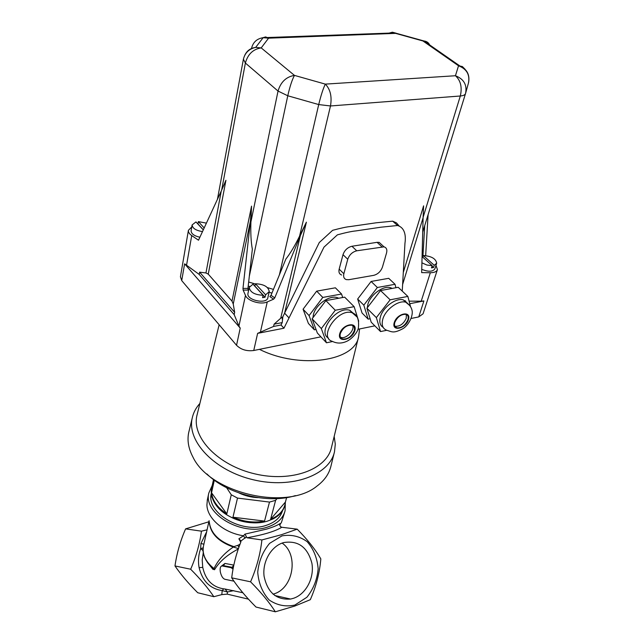 <?xml version="1.0" encoding="UTF-8"?>
<svg xmlns="http://www.w3.org/2000/svg" width="644" height="644" viewBox="0 0 644 644"><rect width="100%" height="100%" fill="white"/><g stroke="black" fill="none" stroke-linecap="round" stroke-linejoin="round"><path stroke-width="0.97" d="M238.417 548.583L233.329 547.038C224.209 553.276 217.777 560.441 214.017 568.539C205.645 561.882 202.103 554.5 203.407 546.402C202.425 550.065 202.667 557.712 210.467 566.052L214.766 569.352L213.043 569.473L207.336 562.365M213.832 568.668L214.492 569.771M238.272 549.002C227.3 554.774 219.459 561.56 214.766 569.352M294.719 606.085L275.35 611.8C269.385 602.43 261.126 592.432 250.564 581.806C256.537 568.153 260.313 554.202 261.907 539.946L281.412 534.721L297.198 529.159C307.405 539.471 315.286 549.388 320.833 558.903C319.649 572.782 316.14 586.378 310.311 599.693L294.719 606.085M294.855 605.054L306.882 597.27C313.387 589.147 317.146 579.664 318.16 568.837C317.267 558.123 313.636 549.099 307.252 541.749C299.621 536.211 291.185 534.262 281.959 535.889L269.651 543.319C262.833 551.417 258.856 561.061 257.721 572.242C258.63 583.319 262.438 592.561 269.128 599.958C277.065 605.352 285.638 607.051 294.855 605.054M279.673 524.949L280.502 526.639L281.79 527.267L297.198 529.159M240.759 542.288L238.884 538.778L243.472 535.8L244.962 534.118L246.982 537.78L261.907 539.946M209.284 521.986C210.701 533.272 218.912 541.491 233.909 546.643L237.7 545.379L238.932 547.134M237.7 545.379L239.987 544.277M244.962 534.118L266.544 529.118C273.04 527.122 277.508 525.287 279.955 523.62L279.907 524.852L281.5 522.284L284.841 511.682M207.4 499.607L206.909 504.864C207.102 518.388 223.734 532.813 243.255 535.728M248.455 599.153L227.243 594.138L221.802 594.613L222.204 590.588C210.097 588.769 202.401 581.113 199.101 567.622C197.941 561.198 198.457 554.862 200.662 548.599L200.904 543.608L206.627 531.864M221.802 594.613L213.848 596.698C208.028 588.069 200.3 578.916 190.664 569.232C196.074 556.802 199.672 544.116 201.451 531.171L207.078 529.827M190.664 569.232L174.975 565.939C180.892 574.545 188.475 583.472 197.716 592.738L213.848 596.698M212.262 485.326L208.825 493.014C203.15 513.461 240.928 536.211 267.035 527.235C276.944 524.031 282.958 518.557 285.075 510.829L285.308 502.972M233.7 590.645L227.421 591.981L225.038 589.019L242.804 592.73M227.243 594.138L227.421 591.981L222.204 590.588L223.677 588.849L225.038 589.019M279.673 524.667L279.955 523.62M246.33 536.943L241.001 540.968L240.679 542.49C236.147 553.953 233.152 565.738 231.695 577.845C237.797 587.183 245.903 596.924 255.99 607.042L275.35 611.8M241.001 540.968L238.884 538.778M245.139 538.223L243.472 535.8M212.415 567.879L213.043 569.473M203.271 552.665L202.2 560.039L202.747 567.388C205.508 579.938 212.488 587.087 223.677 588.849M203.069 550.62L200.662 548.599L203.166 547.931M233.241 568L232.154 567.324L223.275 565.609L222.091 565.947M233.965 581.186L224.812 579.27C222.768 578.441 221.278 576.01 220.328 571.961C219.773 568.105 220.385 566.108 222.18 565.955L231.043 567.678L233.039 569.095M279.713 525.319L279.907 524.852M231.043 567.678L232.154 567.324L233.82 565.118M221.6 566.004L224.981 563.436L233.74 565.102M234.239 547.4L233.909 546.643L233.329 547.038C218.131 541.596 210.097 533.143 209.244 521.672M203.915 544.108L200.904 543.608M273.048 594.179L273.885 593.921C293.575 588.254 298.897 554.387 282.112 543.093M282.426 510.845L282.33 511.32M211.208 493.9L211.345 493.433M231.695 577.845L250.564 581.806M209.244 521.656L185.601 528.877C180.392 540.807 176.85 553.164 174.975 565.939M201.451 531.171L185.601 528.877M293.592 598.26C306.133 594.034 314.522 577.74 311.881 563.194C307.623 547.191 298.269 540.308 283.795 542.546C271.422 545.895 262.205 561.447 264.08 576.259C267.55 592.544 276.405 600.136 290.637 599.049L293.592 598.26M211.329 493.264L211.296 493.433C205.959 512.592 241.299 533.884 265.747 525.512C274.771 522.622 280.365 517.679 282.515 510.7M226.616 487.709L231.268 494.769L237.507 498.086L269.498 502.079L275.624 500.332L276.992 498.609M258.131 497.643C251.426 497.401 245.042 495.84 238.988 492.958M281.919 511.594L280.913 514.532M210.982 497.393L211.425 494.415M253.277 522.823C245.694 522.582 238.489 520.819 231.663 517.526M270.609 519.289C278.466 516.037 283.263 511.151 284.986 504.622L285.421 502.046L270.609 519.289L275.624 500.332M211.755 487.605L211.594 488.345C210.532 494.133 212.174 499.929 216.513 505.725C226.245 519.024 250.741 526.462 267.453 521.125L273.048 518.927C279.391 515.627 283.296 511.135 284.769 505.443L284.769 505.435M264.547 521.085L232.959 517.212C243.553 521.785 254.082 523.081 264.547 521.085L269.498 502.079M232.959 517.212L237.507 498.086M226.817 513.904L211.546 492.797C212.568 500.823 217.664 507.858 226.817 513.904L231.268 494.769M211.546 492.797L214.307 480.174M212.037 486.365L213.518 479.587M285.421 502.046L286.628 497.603M199.865 403.474C195.873 407.877 193.305 412.836 192.162 418.342C186.889 441.567 214.782 470.925 253.583 479.844C292.32 489.054 329.607 474.966 334.502 451.71L335.291 444.151L334.18 436.407M197.354 413.73L196.847 415.823C191.832 437.751 218.276 465.467 254.968 473.895C291.595 482.614 326.894 469.371 331.491 447.387L358.491 337.11M206.877 473.928C227.147 494.23 268.049 504.244 295.395 495.614M189.191 430.57L188.644 432.832C187.098 440.617 188.523 448.675 192.918 457.007C209.799 493.224 286.805 511.191 317.025 486.051C324.455 480.488 329.092 473.863 330.936 466.159L334.357 452.305M282.845 316.8L280.695 318.257L300.337 235.672L306.391 222.18L284.6 313.145L282.845 316.8L282.209 322.604L281.026 325.011L283.94 328.223L323.98 247.135L337.4 234.851C345.619 232.605 351.761 231.301 355.834 230.922L381.063 227.187L397.573 225.505C406.646 228.282 405.511 239.455 404.947 243.4L402.242 291.112M403.305 272.428L423.599 205.855L423.1 217.728L402.613 284.519M437.365 269.78L423.068 313.805L418.745 316.912L411.234 318.442M374.84 325.848L357.943 329.285M320.905 336.828L253.752 350.505C246.757 351.391 241.017 349.652 236.541 345.289L181.721 280.599L180.433 276.743M332.65 341.505L326.476 342.785L321.324 328.577L312.115 318.804L325.88 300.611L344.661 297.15L354.128 306.665L358.7 321.203M321.324 328.577L335.266 310.255L325.88 300.611M335.266 310.255L354.128 306.665M326.476 342.785L317.355 333.029L312.115 318.804M328.496 338.156C316.792 331.918 336.925 305.538 349.853 310.368L354.329 314.119M430.095 45.957C429.049 42.979 427.02 41.329 424.01 40.991L423.301 40.765M396.132 33.214L392.357 32.2L389.048 33.126M262.76 37.738L265.658 36.917L268.572 38.173L263.146 37.69C256.876 38.672 253.003 42.246 251.522 48.405M244.768 55.279C246.926 50.707 250.556 48.083 255.676 47.406L261.206 47.906C253.108 49.153 247.835 54.201 245.38 63.048L243.4 59.2M300.337 235.672L274.755 297.89L273.603 299.178L267.26 301.931C260.892 305.023 247.521 301.014 245.469 295.411L243.142 290.082L242.981 288.399L247.948 288.432L252.351 249.196C250.991 241.911 250.516 232.814 250.927 221.898L251.554 206.128L250.427 221.013L233.249 304.024L234.658 312.308L234.174 314.61L199.205 274.433L184.619 263.823L181.721 280.599M279.383 274.891L318.716 104.57L287.771 95.771L278.039 91.062C280.728 82.013 286.202 76.789 294.469 75.396C292.143 79.615 289.913 86.409 287.771 95.771L249.325 276.196M423.108 217.35L460.315 95.996L330.485 105.962L318.716 104.57C320.994 95.223 323.199 88.413 325.333 84.123C330.356 89.291 332.079 96.568 330.485 105.962L299.557 236.187C294.807 245.863 290.235 253.503 285.847 259.097L271.019 295.322L274.755 297.89M465.757 92.744L468.405 83.221C470.088 74.817 466.795 68.997 458.528 65.777L462.368 66.541L464.976 69.158M273.603 299.178L269.868 296.61L271.019 295.322M221.246 191.075L225.923 180.288L208.262 274.143L205.959 272.959L221.246 191.075L198.505 240.212L191.719 235.567C189.32 233.869 188.209 232.122 188.41 230.327L191.783 226.905M306.391 222.18L299.557 236.187M247.948 288.432L248.109 290.114L243.142 290.082M242.981 288.399L250.427 221.013M280.695 318.257L274.103 324.157L273.563 326.452L257.624 333.351L253.752 350.505M282.209 322.604L274.103 324.157M281.026 325.011L273.563 326.452M203.279 229.892L195.969 221.914L192.121 224.925L191.131 230.657M202.498 231.582C195.937 230.544 192.476 228.322 192.121 224.925M405.028 300.603L404.665 301.167M208.262 274.143L232.001 301.134L251.554 206.128M205.959 272.959L199.624 272.162L234.658 312.308M233.249 304.024L232.001 301.134M199.624 272.162L199.205 274.433M289.003 317.927L284.6 313.145L319.271 242.538L332.626 230.311C340.934 228.081 346.866 226.825 350.433 226.527L376.193 222.792L392.679 221.166L396.463 222.872L399.167 225.996M424.718 225.617L422.899 256.819M435.98 265.4L437.429 269.578C436.688 271.639 434.33 272.694 430.345 272.726L421.659 272.621L423.1 217.728M428.091 214.71L425.668 255.571M436.632 263.388L434.885 268.798C432.808 271.832 428.437 272.01 421.748 269.337M430.345 272.726L421.208 301.183L423.897 300.949L409.769 303.702M421.208 301.183L409.101 301.142M405.809 301.134L404.867 301.126M283.94 328.223L257.624 333.351M316.051 329.478L314.361 329.817L308.412 323.457L303.074 309.217L316.671 291.144L335.379 287.812L341.553 294.018L342.697 297.512M341.658 274.996C339.316 274.151 338.486 272.195 339.163 269.136L343.011 254.67C344.612 250.17 347.591 247.368 351.938 246.258L377.07 242.329L379.171 242.377L381.795 244.801M370.139 318.716L368.143 319.118L362.049 313L357.662 299.033L371.105 281.452L388.71 278.321L395.022 284.286L395.947 287.707M391.383 288.005L391.528 288.52M245.469 295.411L238.932 326.073L240.22 328.102L184.619 263.823M269.2 291.837L267.88 297.649C267.059 304.66 246.185 300.225 247.964 293.406L248.004 293.229M238.932 326.073L234.174 314.61M455.445 75.734C463.881 79.027 467.254 84.944 465.548 93.485C465.089 94.893 463.35 95.731 460.315 95.996C462.311 87.246 460.685 80.492 455.445 75.734L458.528 65.777L422.931 40.966L395.577 33.367L268.572 38.173L261.206 47.906L294.469 75.396L325.333 84.123L455.445 75.734M199.882 237.242C194.174 235.929 191.252 233.78 191.107 230.785M255.443 283.763C263.871 284.149 268.468 286.773 269.24 291.651L265.602 294.815L255.443 283.763L254.815 286.169M263.122 295.25C254.678 294.88 250.057 292.255 249.252 287.393L252.987 284.173L263.122 295.25L262.583 297.665L265.054 297.222L265.602 294.815M204.18 227.952L198.352 221.6L197.933 223.935L203.319 229.811M198.352 221.6L206.41 223.13M422.778 257.206L423.309 255.515L434.241 265.288L433.525 267.518L431.472 267.88L432.188 265.642L422.078 256.578M423.309 255.515C431.44 256.119 435.891 258.695 436.68 263.243L434.241 265.288M432.188 265.642L426.908 265.038L421.917 262.833M432.019 266.173L433.525 267.518M265.054 297.222L254.927 286.161M386.561 252.923C387.35 249.671 386.505 247.642 384.017 246.845L356.736 250.806C352.381 251.933 349.386 254.75 347.76 259.258L343.856 273.748C343.172 276.815 343.993 278.772 346.335 279.609L348.839 279.697L373.705 275.35C377.867 274.223 380.773 271.494 382.415 267.155L386.561 252.923M368.143 319.118L363.812 305.151L357.662 299.033M363.812 305.151L377.368 287.498L371.105 281.452M377.368 287.498L395.022 284.286M368.175 312.332L367.354 309.659M367.281 307.776L367.861 304.387C370.316 294.759 383.293 285.244 390.546 287.715L392.188 288.399M314.361 329.817L309.08 315.592L322.797 297.431L316.671 291.144M322.797 297.431L341.553 294.018M394.796 322.475C397.404 316.848 401.099 314.135 405.889 314.336C408.022 315.093 408.699 316.912 407.902 319.802C405.253 325.437 401.542 328.126 396.768 327.86C394.7 327.104 394.039 325.309 394.796 322.475M394.796 326.154L395.166 326.283C399.932 326.548 403.643 323.86 406.284 318.233L406.284 314.465M386.746 330.283L380.54 331.571L376.354 317.621L390.135 299.806L407.861 296.425L410.461 306.375M383.156 327.377C379.976 325.381 379.058 321.855 380.419 316.816C382.979 307.148 396.1 297.496 403.337 299.911L407.547 303.292M407.861 296.425L398.201 287.288L380.532 290.549L366.919 308.243L371.21 322.201L380.54 331.571M376.354 317.621L366.919 308.243M390.135 299.806L380.532 290.549M309.08 315.592L303.074 309.217M312.928 317.733L313.378 314.771C315.608 304.701 329.543 294.783 337.335 297.681L338.712 298.244M354.256 330.742C351.576 336.667 347.647 339.42 342.479 339.01C340.378 338.189 339.654 336.377 340.322 333.584C342.954 327.675 346.858 324.89 352.043 325.236C354.216 326.057 354.957 327.893 354.256 330.742M340.402 337.158L340.909 337.367C345.997 339.428 355.118 330.122 352.582 325.445M209.099 520.674L203.552 545.734M281.79 527.267C275.141 531.34 263.541 534.842 246.982 537.78M202.747 567.388L199.101 567.622M224.981 563.436L223.404 565.633L222.301 565.971M259.427 349.346C299.871 369.527 355.102 361.228 358.611 336.611L359.585 328.955M282.45 320.221L282.177 317.21M349.853 310.368L352.236 312.783C357.267 314.53 359.312 319.609 358.362 328.013C358.016 331.571 352.131 339.09 346.311 341.513C341.449 343.598 336.828 343.566 332.465 341.401C317.79 337.424 338.124 307.687 352.236 312.783L356.816 316.759M354.828 330.622C352.22 340.096 337.053 343.284 339.734 333.705C342.35 324.069 357.686 321.034 354.828 330.622M248.673 282.016L255.386 284.02M267.51 287.635L273.442 289.398M250.927 221.898L278.039 91.062L245.38 63.048L221.617 190.262M465.515 93.589L422.722 232.073M191.719 235.567L186.502 265.489M418.745 316.912L423.897 300.949M271.921 293.109L269.103 292.271M249.598 286.451L248.222 286.041M236.541 345.289L240.22 328.102M267.26 301.931L260.313 332.513M381.916 246.797L377.07 242.329M356.736 250.806L351.938 246.258M347.76 259.258L343.011 254.67M343.856 273.748L339.163 269.136M394.249 322.588C397.098 313.177 411.516 310.328 408.449 319.69C405.599 328.939 391.327 331.934 394.249 322.588M403.337 299.911L405.776 302.229C409.359 304.338 411.5 307.293 412.208 311.116C412.925 317.524 407.459 326.323 402.661 328.81C393.299 333.697 392.051 331.741 386.907 330.332C382.665 328.738 381.296 325.019 382.802 319.174C385.394 309.506 398.531 299.83 405.776 302.229L410.059 305.787M208.825 493.014L207.231 500.388M290.637 599.049L274.73 595.507M211.272 495.139L211.449 494.326M211.771 487.516L211.594 488.345M219.137 324.761L196.847 415.823M192.162 418.342L188.644 432.832M468.574 82.641C469.975 74.728 466.989 69.109 459.615 65.785L424.01 40.991L394.853 32.908L263.146 37.69L255.676 47.406C249.019 48.847 244.921 52.84 243.368 59.385L217.431 199.318M188.41 230.327L180.409 276.912M397.573 225.505L392.679 221.166M249.252 287.393L247.964 293.406M384.017 246.845L379.171 242.377M391.415 288.544L390.546 287.715M395.166 326.283L396.768 327.86M338.019 298.373L337.335 297.681M340.909 337.367L342.479 339.01"/></g></svg>
